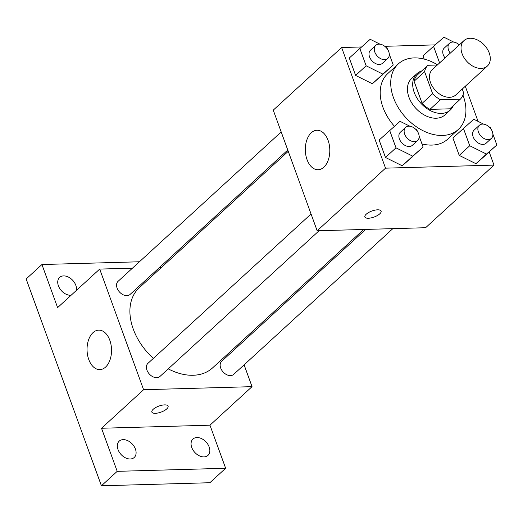 <?xml version="1.0" encoding="UTF-8"?>
<svg xmlns="http://www.w3.org/2000/svg" width="523" height="523" viewBox="0 0 523 523"><rect width="100%" height="100%" fill="white"/><g stroke="black" fill="none" stroke-linecap="round" stroke-linejoin="round"><path stroke-width="0.78" d="M470.17 38.257A17.279 11.951 -132.5 0 1 487.266 48.946A17.279 11.951 -132.5 0 1 487.331 66.081A17.279 11.951 -132.5 0 1 466.849 61.407A17.279 11.951 -132.5 0 1 463.993 40.591A17.279 11.951 -132.5 0 1 470.17 38.257M487.331 66.081L455.775 94.977A17.279 11.951 -132.5 0 1 435.293 90.302A17.279 11.951 -132.5 0 1 432.436 69.487L463.993 40.591M460.312 99.187L449.793 108.823L429.919 109.379A23.463 16.226 -132.5 0 1 422.113 103.358L414.072 81.248L424.591 71.618L432.639 93.722A23.463 16.226 -132.5 0 0 440.444 99.749L460.312 99.187A23.463 16.226 -132.5 0 0 463.62 92.852L462.24 89.06M437.32 65.015L427.899 65.277A23.463 16.226 -132.5 0 0 424.591 71.618M414.072 81.248A23.463 16.226 -132.5 0 1 417.374 74.913L427.899 65.277M421.682 70.971A24.686 17.076 47.5 0 0 416.916 73.658A24.686 17.076 47.5 0 0 420.995 103.397A24.686 17.076 47.5 0 0 450.257 110.072A24.686 17.076 47.5 0 0 453.356 105.561M450.257 110.072L444.995 114.89A24.686 17.076 -132.5 0 1 415.733 108.215A24.686 17.076 -132.5 0 1 411.653 78.476L416.916 73.658M422.113 103.358L432.639 93.722M429.919 109.379L440.444 99.749M462.96 95.088A44.435 30.733 -132.5 0 1 458.331 129.456A44.435 30.733 -132.5 0 1 405.658 117.44A44.435 30.733 -132.5 0 1 398.317 63.911A44.435 30.733 -132.5 0 1 414.209 57.903A44.435 30.733 -132.5 0 1 437.535 64.819M458.331 129.456L447.812 139.085A44.435 30.733 -132.5 0 1 421.963 143.91M394.414 126.259A44.435 30.733 -132.5 0 1 387.798 73.547L398.317 63.911M483.631 124.147L473.786 119.244L452.885 137.967L459.22 155.383L475.943 163.706L496.85 144.982L492.888 134.104M409.888 126.226L400.049 121.329L379.142 140.053L385.477 157.462L402.2 165.784L423.107 147.068L419.152 136.189M361.419 46.965L341.63 47.528L385.536 168.164L493.98 165.105L489.208 151.984M478.068 121.375L465.287 86.262M435.162 44.886L384.771 46.312M423.022 55.935L424.173 59.086L423.022 55.935L433.541 46.299L439.595 62.93M380.031 44.194L370.186 39.29L349.279 58.014L355.62 75.43L372.343 83.752L393.25 65.029L389.289 54.157M341.63 47.528L273.254 110.137L317.167 230.78L425.611 227.721L493.98 165.105M317.167 230.78L385.536 168.164M311.29 132.757A19.75 12.238 88.4 0 1 317.003 130.247A19.75 12.238 88.4 0 1 329.797 149.643A19.75 12.238 88.4 0 1 318.121 169.733A19.75 12.238 88.4 0 1 305.831 155.135A19.75 12.238 88.4 0 1 311.29 132.757M377.593 209.821A8.643 3.203 -20 0 1 381.104 211.076A8.643 3.203 -20 0 1 374.082 217.045A8.643 3.203 -20 0 1 364.871 216.986A8.643 3.203 -20 0 1 368.676 212.488A8.643 3.203 -20 0 1 377.593 209.821M381.104 211.076A8.643 3.203 -20 0 1 374.082 217.038A8.643 3.203 -20 0 1 364.864 216.986M363.74 229.466L212.541 367.924A54.307 37.558 -132.5 0 1 168.236 368.872M153.357 358.399A54.307 37.558 -132.5 0 1 139.19 287.82L288.245 151.324M281.197 131.953L118.061 281.341A8.884 6.145 47.5 0 0 118.093 290.147A8.884 6.145 47.5 0 0 126.886 295.652A8.884 6.145 47.5 0 0 130.064 294.449L287.774 150.029M392.838 228.643L233.663 374.403A8.884 6.145 -132.5 0 1 223.131 371.997A8.884 6.145 -132.5 0 1 221.66 361.295L365.682 229.407M319.095 230.728L159.927 376.482A8.884 6.145 -132.5 0 1 149.388 374.082A8.884 6.145 -132.5 0 1 147.917 363.374L311.054 213.992M132.456 268.155L99.69 269.084L143.596 389.72L252.04 386.66L244.104 364.845M237.52 346.769L237.05 345.481M161.555 267.338L159.613 267.39M139.425 261.775L41.932 264.527L26.15 278.975L101.423 485.789L209.867 482.729L225.648 468.275L209.965 425.192L252.04 386.66M41.932 264.527L57.608 307.616L99.69 269.084M101.423 485.789L117.204 471.341L225.648 468.275M143.596 389.72L101.521 428.252L117.204 471.341M93.016 332.641A19.75 12.238 88.4 0 1 98.729 330.131A19.75 12.238 88.4 0 1 111.523 349.527A19.75 12.238 88.4 0 1 99.847 369.611A19.75 12.238 88.4 0 1 87.557 355.019A19.75 12.238 88.4 0 1 93.016 332.641M101.521 428.252L209.965 425.192M164.575 404.887A8.643 3.203 -20 0 1 168.092 406.142A8.643 3.203 -20 0 1 161.071 412.111A8.643 3.203 -20 0 1 151.853 412.052A8.643 3.203 -20 0 1 155.664 407.554A8.643 3.203 -20 0 1 164.575 404.887M168.092 406.142A8.643 3.203 -20 0 1 161.064 412.104A8.643 3.203 -20 0 1 151.853 412.052M191.745 447.472A11.101 7.675 -132.5 0 1 192.961 439.039A11.101 7.675 -132.5 0 1 206.114 442.04A11.101 7.675 -132.5 0 1 207.951 455.409A11.101 7.675 -132.5 0 1 199.224 455.768A11.101 7.675 -132.5 0 1 191.745 447.472M118.008 449.551A11.101 7.675 -132.5 0 1 119.218 441.124A11.101 7.675 -132.5 0 1 132.371 444.125A11.101 7.675 -132.5 0 1 134.208 457.494A11.101 7.675 -132.5 0 1 125.487 457.854A11.101 7.675 -132.5 0 1 118.008 449.551M71.128 295.24A11.101 7.675 -132.5 0 1 58.413 285.826A11.101 7.675 -132.5 0 1 59.629 277.399A11.101 7.675 -132.5 0 1 70.821 278.589A11.101 7.675 -132.5 0 1 76.391 290.415M359.804 48.384L366.139 65.793L382.862 74.122L393.25 65.029M387.51 49.254L386.909 47.619L385.477 46.907M387.785 58.445L382.529 63.257A8.884 6.145 -132.5 0 1 371.99 60.858A8.884 6.145 -132.5 0 1 370.526 50.149L375.782 45.338A8.884 6.145 -132.5 0 1 378.959 44.135A8.884 6.145 -132.5 0 1 387.752 49.633A8.884 6.145 -132.5 0 1 387.785 58.445A8.884 6.145 -132.5 0 1 377.253 56.039A8.884 6.145 -132.5 0 1 375.782 45.338M349.279 58.014L355.62 75.43L372.343 83.752L382.862 74.122M372.343 83.752L382.731 74.665M355.62 75.43L366.139 65.793M389.661 130.417L395.996 147.832L412.719 156.155L423.107 147.068M417.367 131.286L416.772 129.652L415.34 128.939M417.648 140.478L412.385 145.296A8.884 6.145 -132.5 0 1 401.854 142.89A8.884 6.145 -132.5 0 1 400.383 132.188L405.639 127.37A8.884 6.145 -132.5 0 1 408.823 126.167A8.884 6.145 -132.5 0 1 417.609 131.672A8.884 6.145 -132.5 0 1 417.648 140.478A8.884 6.145 -132.5 0 1 407.11 138.079A8.884 6.145 -132.5 0 1 405.639 127.37M379.142 140.053L385.477 157.462L402.2 165.784L412.719 156.155M402.2 165.784L412.588 156.697M385.477 157.462L395.996 147.832M453.768 42.108L443.929 37.211L433.541 46.299M445.04 57.948A8.884 6.145 -132.5 0 1 444.262 48.07L449.525 43.252A8.884 6.145 -132.5 0 1 452.702 42.049A8.884 6.145 -132.5 0 1 459.299 44.893M450.296 53.13A8.884 6.145 -132.5 0 1 449.525 43.252M463.404 128.338L469.739 145.747L486.462 154.069L496.85 144.982M491.11 129.207L490.515 127.573L489.077 126.86M491.385 138.399L486.129 143.21A8.884 6.145 -132.5 0 1 475.59 140.811A8.884 6.145 -132.5 0 1 474.126 130.103L479.382 125.291A8.884 6.145 -132.5 0 1 482.566 124.088A8.884 6.145 -132.5 0 1 491.352 129.586A8.884 6.145 -132.5 0 1 491.385 138.399A8.884 6.145 -132.5 0 1 480.853 135.993A8.884 6.145 -132.5 0 1 479.382 125.291M452.885 137.967L459.22 155.383L475.943 163.706L486.462 154.069M475.943 163.706L486.331 154.618M459.22 155.383L469.739 145.747"/></g></svg>
